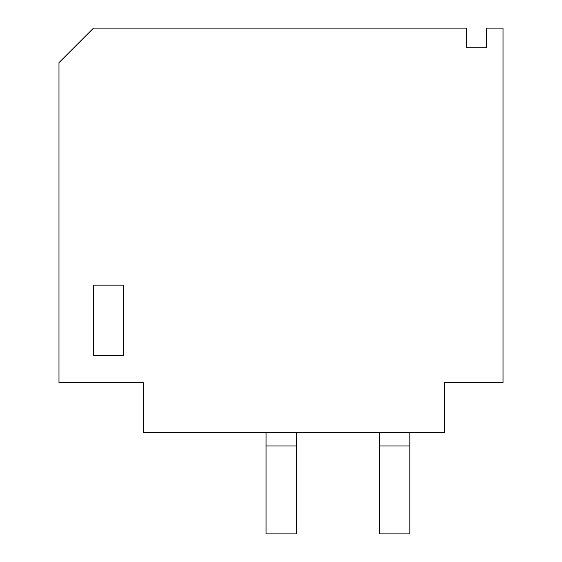 <?xml version="1.0" encoding="UTF-8"?>
<svg xmlns="http://www.w3.org/2000/svg" width="562" height="562" viewBox="0 0 562 562"><rect width="100%" height="100%" fill="white"/><g stroke="black" fill="none" stroke-linecap="round" stroke-linejoin="round"><path stroke-width="0.84" d="M143.303 432.642L143.303 382.75L58.982 382.75L58.982 62.642L93.524 28.1L466.664 28.1L466.664 47.756L486.313 47.756L486.313 28.1L503.018 28.1L503.018 382.75L444.331 382.75L444.331 432.642L143.303 432.642M93.685 355.465L123.457 355.465L123.457 285.166L93.685 285.166L93.685 355.465M296.441 432.642L296.441 533.9L266.065 533.9L266.065 432.642M409.853 432.642L409.853 533.9L379.476 533.9L379.476 432.642M296.441 445.94L266.065 445.94M409.853 445.94L379.476 445.94"/></g></svg>
